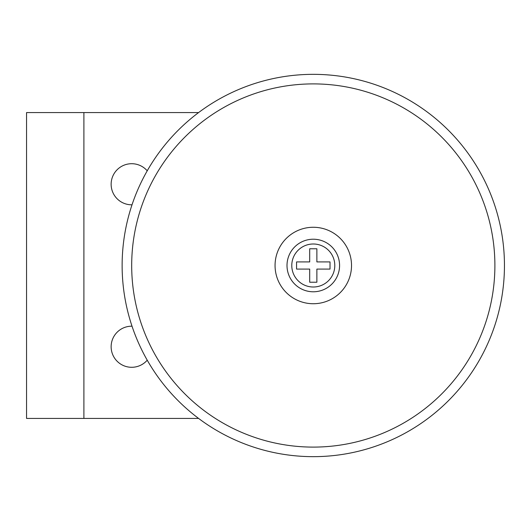 <?xml version="1.0" encoding="UTF-8"?>
<svg xmlns="http://www.w3.org/2000/svg" width="531" height="531" viewBox="0 0 531 531"><rect width="100%" height="100%" fill="white"/><g stroke="black" fill="none" stroke-linecap="round" stroke-linejoin="round"><path stroke-width="0.8" d="M313.29 227.268A38.232 38.232 0 0 0 275.058 265.5A38.232 38.232 0 0 0 313.29 303.732A38.232 38.232 0 0 0 351.522 265.5A38.232 38.232 0 0 0 313.29 227.268M313.29 447.102A181.602 181.602 0 0 0 494.892 265.5A181.602 181.602 0 0 0 313.29 83.898A181.602 181.602 0 0 0 131.688 265.5A181.602 181.602 0 0 0 313.29 447.102M313.29 74.34A191.16 191.16 0 0 1 504.45 265.5A191.16 191.16 0 0 1 313.29 456.66A191.16 191.16 0 0 1 122.13 265.5A191.16 191.16 0 0 1 313.29 74.34M313.29 239.215A26.284 26.284 0 0 1 339.575 265.5A26.284 26.284 0 0 1 313.29 291.784A26.284 26.284 0 0 1 287.005 265.5A26.284 26.284 0 0 1 313.29 239.215A26.284 26.284 0 0 0 287.005 265.5A26.284 26.284 0 0 0 313.29 291.784M309.706 282.226L309.706 269.084L296.563 269.084L296.563 261.916L309.706 261.916L309.706 248.773L316.874 248.773L316.874 261.916L330.016 261.916L330.016 269.084L316.874 269.084L316.874 282.226L309.706 282.226M132.02 326.193A20.55 20.55 0 0 0 111.138 346.743A20.55 20.55 0 0 0 147.226 360.191M147.226 170.809A20.55 20.55 0 0 0 111.138 184.257A20.55 20.55 0 0 0 132.02 204.807M198.594 418.428L26.55 418.428L26.55 112.572L198.594 112.572M313.29 287.005A21.505 21.505 0 0 0 334.795 265.5A21.505 21.505 0 0 0 313.29 243.994A21.505 21.505 0 0 0 291.784 265.5A21.505 21.505 0 0 0 313.29 287.005M83.898 418.428L83.898 112.572"/></g></svg>
